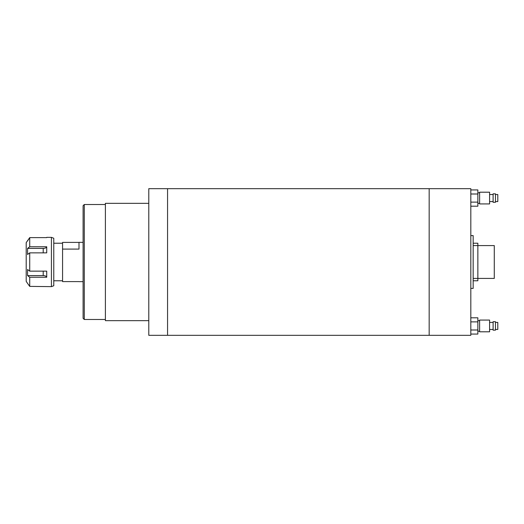 <?xml version="1.0" encoding="UTF-8"?>
<svg xmlns="http://www.w3.org/2000/svg" width="524" height="524" viewBox="0 0 524 524"><rect width="100%" height="100%" fill="white"/><g stroke="black" fill="none" stroke-linecap="round" stroke-linejoin="round"><path stroke-width="0.79" d="M429.169 262L429.169 335.321L167.562 335.321L167.562 188.679L167.562 335.321L148.79 335.321L148.79 188.679L429.169 188.679L429.169 335.321L470.821 335.321L470.821 188.679L429.169 188.679L429.169 262M470.821 235.603L473.165 235.603L473.165 288.397L470.821 288.397M148.79 320.655L105.39 320.655L105.39 203.345L148.79 203.345M84.272 319.483L83.1 318.31L83.1 205.69L84.272 204.517L84.272 319.483L105.39 319.483M78.993 281.604L62.566 281.604L62.566 242.396L78.993 242.396M62.566 249.097L78.993 249.097L78.993 242.35L83.1 242.35M53.769 238.243L53.769 285.757L51.424 286.635L51.424 237.365L53.769 238.243M27.372 283.117L26.2 281.355L26.2 242.645L29.717 237.614L29.717 246.758L27.569 248.396L27.569 254.487L29.717 252.856L29.717 271.144L27.569 269.513L27.569 275.604L29.717 277.242L29.717 286.386L27.372 283.117L29.717 286.386L51.424 286.635M46.728 237.365L51.424 237.365M27.569 240.883L29.717 237.614L46.721 237.614M43.21 252.856L43.21 248.396A3.517 1.762 180 0 0 46.721 246.758L29.717 246.758M46.721 246.758L46.721 252.856L29.717 252.856M29.717 277.242L46.721 277.242L46.721 271.144L29.717 271.144M43.21 248.396L27.569 248.396M46.721 277.242A3.517 1.762 0 0 0 43.21 275.604L27.569 275.604M473.165 243.228L477.855 243.228L477.855 245.579L494.283 245.579L494.283 278.421L477.855 278.421L477.855 280.772L473.165 280.772M473.165 245.579L477.855 245.579L477.855 278.421L473.165 278.421M495.455 322.417L497.8 322.417L497.8 329.458L495.455 329.458M495.455 325.935L495.455 330.159L493.11 330.159L493.11 321.71L495.455 321.71L495.455 325.935M489.586 325.935L489.586 331.803L479.617 331.803L479.617 320.072L489.586 320.072L489.586 325.935M470.821 317.806L477.855 317.806L477.855 321.874L470.821 321.874M477.855 321.874L477.855 330.002L470.821 330.002M477.855 330.002L477.855 334.063L470.821 334.063M495.455 194.542L497.8 194.542L497.8 201.583L495.455 201.583M495.455 198.065L495.455 202.29L493.11 202.29L493.11 193.841L495.455 193.841L495.455 198.065M489.586 198.065L489.586 203.928L479.617 203.928L479.617 192.197L489.586 192.197L489.586 198.065M470.821 189.937L477.855 189.937L477.855 193.998L470.821 193.998M477.855 193.998L477.855 202.126L470.821 202.126M477.855 202.126L477.855 206.194L470.821 206.194M43.21 275.604L43.21 271.144M84.272 204.517L105.39 204.517M53.769 280.772L62.566 280.772M78.993 281.65L83.1 281.65M53.769 243.228L62.566 243.228M493.11 329.458L489.586 329.458M479.617 331.214L477.855 331.214M479.617 320.655L477.855 320.655M493.11 322.417L489.586 322.417M493.11 201.583L489.586 201.583M479.617 203.345L477.855 203.345M479.617 192.786L477.855 192.786M493.11 194.542L489.586 194.542"/></g></svg>
